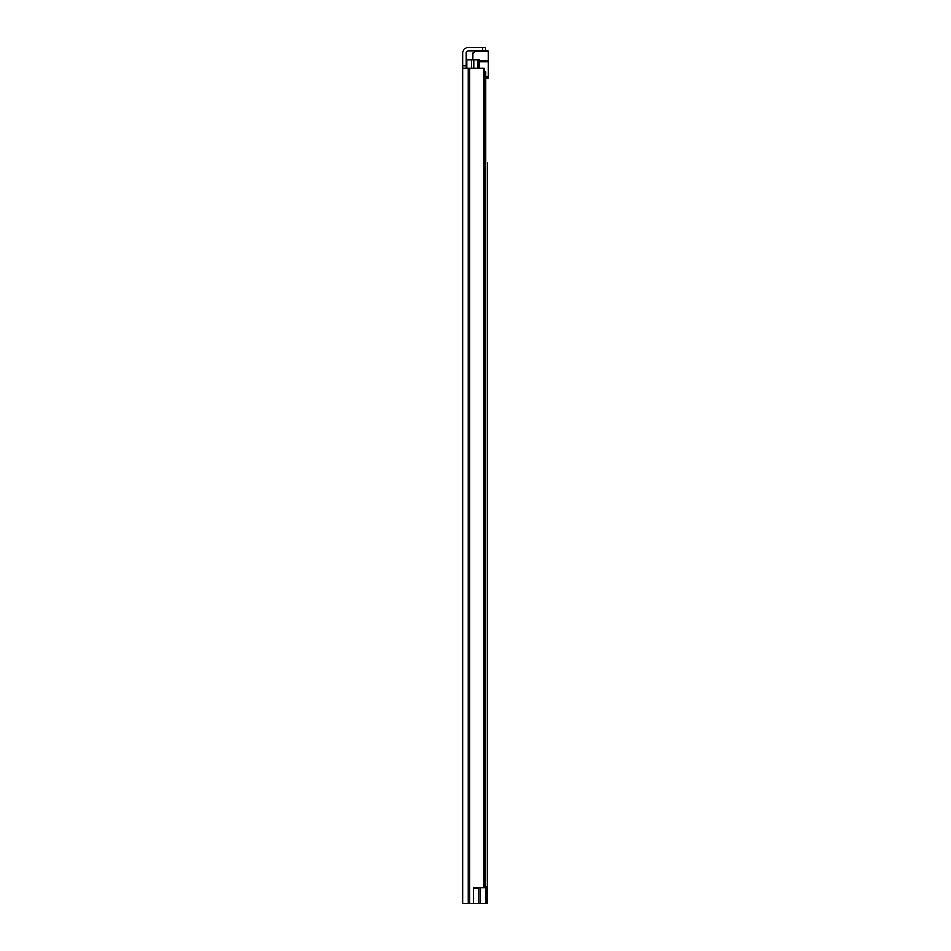 <?xml version="1.0" encoding="UTF-8"?>
<svg xmlns="http://www.w3.org/2000/svg" width="951" height="951" viewBox="0 0 951 951"><rect width="100%" height="100%" fill="white"/><g stroke="black" fill="none" stroke-linecap="round" stroke-linejoin="round"><path stroke-width="1.43" d="M484.107 887.64L484.107 68.282L484.546 887.64L473.634 887.64L473.634 903.45L462.733 903.45L462.733 65.69L466.109 65.69L466.109 52.864A1.95 1.95 0 0 1 468.047 50.914L482.823 50.914L482.823 47.55L485.414 47.55L485.414 50.914L482.823 50.914M462.733 92.913L462.733 84.354L462.733 92.913M462.733 138.727L462.733 145.337M462.733 121.3L462.733 129.847M462.733 783.957L462.733 792.504M462.733 801.384L462.733 807.993M462.733 857.957L462.733 866.516M462.733 883.681L462.733 890.291M473.634 887.901L478.876 887.901L478.876 903.45L473.634 903.45M466.109 65.69L466.109 68.282M462.733 72.24L462.733 52.864A5.314 5.314 0 0 1 468.047 47.55L482.823 47.55M462.733 166.722L462.733 154.537M462.733 829.379L462.733 841.564M484.107 68.282L462.733 68.282M485.414 50.914L488.267 50.914L485.414 50.914L485.414 47.55M487.483 167.114L487.483 197.63M487.483 615.345L487.483 693.362M487.483 697.642L487.483 775.659M487.483 779.939L487.483 808.576M488.267 78.137L485.545 78.137L488.267 78.137L488.267 50.914M487.483 162.835L487.483 903.45L478.876 903.45M487.483 201.909L487.483 269.62M487.483 273.9L487.483 298.008M487.483 302.608L487.483 585.982M487.483 590.583L487.483 611.065M487.483 812.855L487.483 833.207M487.483 837.486L487.483 857.957M487.483 862.236L487.483 876.691M487.483 897.292L487.483 903.45M478.424 68.282L478.424 59.996L466.62 59.996L466.62 68.282M484.546 71.658L485.545 71.658L485.545 903.45M478.424 59.996L479.72 59.996L479.72 68.282M486.401 903.45L486.401 886.855L485.545 886.855M473.883 59.996L473.883 68.282M475.845 50.914L472.718 53.518L472.718 59.996M469.532 68.282L469.532 903.45M468.617 68.282L468.617 903.45M468.047 68.282L468.047 903.45M480.493 887.64L480.493 903.45M471.672 59.996L471.672 68.282M477.771 59.996L477.771 68.282M479.72 61.827L488.267 61.827M488.267 60.912L479.72 60.912M488.267 76.841L485.545 76.841M474.929 51.295L488.267 51.295"/></g></svg>
